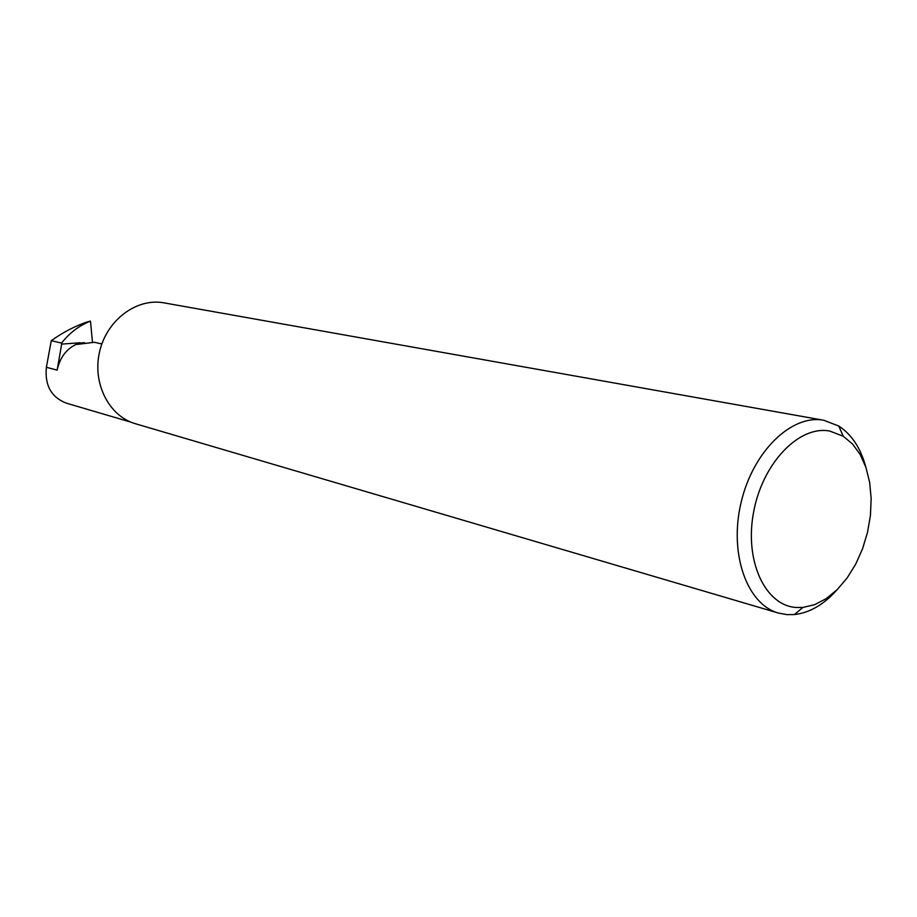 <?xml version="1.0" encoding="UTF-8"?>
<svg xmlns="http://www.w3.org/2000/svg" width="917" height="917" viewBox="0 0 917 917"><rect width="100%" height="100%" fill="white"/><g stroke="black" fill="none" stroke-linecap="round" stroke-linejoin="round"><path stroke-width="1.38" d="M101.856 343.978L94.428 342.293L77.039 344.402L79.045 343.096L84.536 342.694M796.128 607.478L802.902 607.432L814.663 604.67L826.228 598.652L837.175 589.642L847.102 578.019L855.653 564.242L862.542 548.813L867.528 532.307L870.439 515.308L871.15 498.424L869.637 482.273L865.946 467.441L860.169 454.5L852.501 443.954L843.216 436.228L829.793 431.07C799.372 425.041 762.692 462.833 753.659 511.801C744.168 560.723 765.076 605.552 796.128 607.478M837.026 589.791C823.913 604.555 809.722 612.808 794.431 614.562L786.935 614.631L778.441 613.06C746.919 604.395 728.843 553.639 741.085 502.539C752.926 451.336 791.749 413.98 823.833 420.284L838.803 426.073C851.71 434.463 860.731 448.184 865.877 467.246M778.441 613.06L135.51 423.757C108.94 416.249 92.032 383.1 99.644 351.509C106.922 319.838 136.839 297.727 163.971 302.862L164.109 302.885M57.152 370.136L61.657 344.104L79.997 342.752C67.766 347.176 60.155 356.3 57.152 370.136L46.377 367.293L51.283 340.666C63.342 332.034 75.824 325.627 88.731 321.454L90.531 321.5L92.457 342.098M130.982 422.175L66.311 403.148C51.283 397.256 44.635 385.3 46.377 367.293M61.657 344.104L61.565 343.096C69.153 333.318 78.404 326.143 89.327 321.58L90.29 321.065M79.997 342.752L79.045 343.096M61.565 343.096L51.283 340.666M90.531 321.5L89.327 321.58M843.216 436.228L838.803 426.073M802.902 607.432L794.431 614.562M823.833 420.284L163.971 302.862"/></g></svg>
